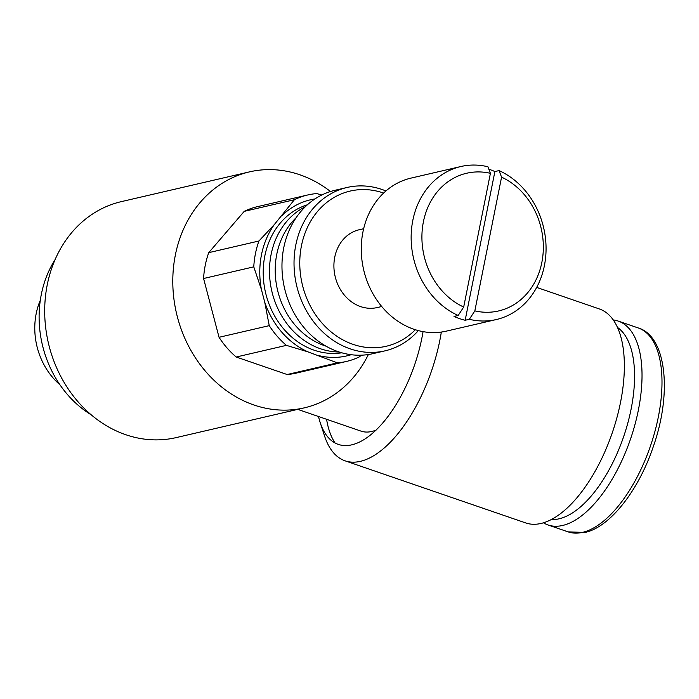 <?xml version="1.0" encoding="UTF-8"?>
<svg xmlns="http://www.w3.org/2000/svg" width="699" height="699" viewBox="0 0 699 699"><rect width="100%" height="100%" fill="white"/><g stroke="black" fill="none" stroke-linecap="round" stroke-linejoin="round"><path stroke-width="1.05" d="M304.24 407.867L176.139 437.609A121.128 103.059 -103.1 0 1 47.261 284.738A121.128 103.059 -103.1 0 1 121.346 201.627L249.447 171.884A121.128 103.059 76.9 0 0 175.362 254.995A121.128 103.059 76.9 0 0 304.24 407.867A121.128 103.059 76.9 0 0 368.356 354.533M330.505 191.517A121.128 103.059 76.9 0 0 249.447 171.884M91.15 414.787A103.828 88.336 -103.1 0 1 41.311 294.462A103.828 88.336 -103.1 0 1 55.107 259.565M363.655 228.722L359.172 229.761A39.93 33.971 76.9 0 0 334.751 257.162A39.93 33.971 76.9 0 0 377.233 307.56L381.715 306.52M296.158 217.686A73.893 62.866 76.9 0 0 276.778 254.235A73.893 62.866 76.9 0 0 325.996 346.171M305.367 206.677A76.139 64.78 76.9 0 0 271.107 254.471A76.139 64.78 76.9 0 0 339.111 351.999M307.411 204.772A76.139 64.78 76.9 0 0 264.825 255.93A76.139 64.78 76.9 0 0 341.776 352.803M321.793 195.012L316.734 193.579A85.453 72.705 76.9 0 0 307.709 194.977A85.453 72.705 76.9 0 0 294.401 199.722L274.445 224.414L258.936 240.998A85.453 72.705 76.9 0 0 255.441 253.615A85.453 72.705 76.9 0 0 253.772 266.852L261.426 289.578L264.738 302.186L269.246 325.647A85.453 72.705 76.9 0 0 286.407 345.358L307.988 351.868L337.337 362.868A85.453 72.705 76.9 0 0 346.363 361.462A85.453 72.705 76.9 0 0 359.67 356.726L361.165 355.197M258.936 240.998L208.748 252.654L244.213 211.369L294.401 199.722M269.246 325.647L219.049 337.294L203.584 278.508A85.453 72.705 -103.1 0 1 205.253 265.262A85.453 72.705 -103.1 0 1 208.748 252.654M274.445 224.414A80.132 68.17 76.9 0 0 261.478 254.777A80.132 68.17 76.9 0 0 261.426 289.578M441.331 332.06A113.142 52.486 109 0 1 439.837 340.404A113.142 52.486 109 0 1 345.14 460.851A113.142 52.486 109 0 1 324.589 436.08L320.186 422.572A99.835 46.309 109 0 1 318.526 416.517M536.675 287.411L599.358 308.958A113.142 52.486 109 0 1 620.494 402.51A113.142 52.486 109 0 1 525.797 522.957L345.14 460.851M423.052 331.649A99.835 46.309 109 0 1 421.864 338.159A99.835 46.309 109 0 1 329.911 439.234A99.835 46.309 109 0 1 320.186 422.572M613.233 319.941A107.821 50.013 109 0 1 618.196 321.068A107.821 50.013 109 0 1 638.344 410.208A107.821 50.013 109 0 1 548.103 524.993A107.821 50.013 109 0 1 543.499 522.826M617.462 327.42A102.43 47.515 109 0 1 631.066 409.299A102.43 47.515 109 0 1 551.432 519.523M40.315 300.255A66.554 56.628 76.9 0 0 36.191 313.641A66.554 56.628 76.9 0 0 59.939 384.782M469.326 319.303A78.533 66.816 76.9 0 0 496.369 319.53A78.533 66.816 76.9 0 0 544.399 265.646A78.533 66.816 76.9 0 0 499.042 170.591L501.567 177.144L474.839 310.88L469.326 319.303L465.167 320.264A78.533 66.816 -103.1 0 1 454.018 316.437L458.168 315.467L463.69 307.044L490.41 173.317A70.678 60.131 76.9 0 0 423.411 221.74A70.678 60.131 76.9 0 0 463.69 307.044M474.839 310.88A70.678 60.131 76.9 0 0 541.839 262.448A70.678 60.131 76.9 0 0 501.567 177.144M490.41 173.317L487.885 166.755A78.533 66.816 76.9 0 0 460.842 166.528L410.968 178.114A78.533 66.816 76.9 0 0 362.93 231.989A78.533 66.816 76.9 0 0 446.486 331.108L496.369 319.53M460.842 166.528A78.533 66.816 76.9 0 0 412.812 220.412A78.533 66.816 76.9 0 0 458.168 315.467M488.828 169.184A78.533 66.816 -103.1 0 1 494.883 171.552L499.042 170.591M385.918 190.967A83.863 71.342 76.9 0 0 347.088 187.472A83.863 71.342 76.9 0 0 295.799 245.008A83.863 71.342 76.9 0 0 385.027 350.846A83.863 71.342 76.9 0 0 418.343 330.61M383.611 193.064A79.669 67.777 76.9 0 0 301.461 245.725A79.669 67.777 76.9 0 0 334.384 334.471A79.669 67.777 76.9 0 0 415.346 329.745M347.088 187.472L335.031 190.277A83.863 71.342 76.9 0 0 283.742 247.813A83.863 71.342 76.9 0 0 372.96 353.65L385.027 350.846M465.167 320.264L494.883 171.552M314.952 198.944A80.132 68.17 76.9 0 0 282.047 215.563M318.91 355.625A80.132 68.17 76.9 0 0 351.116 354.708M264.738 302.186A80.132 68.17 76.9 0 0 307.988 351.868M244.213 211.369A85.453 72.705 -103.1 0 1 257.52 206.633L307.709 194.977M337.337 362.868L287.149 374.524L236.21 357.014A85.453 72.705 -103.1 0 1 219.049 337.294M346.363 361.462L296.175 373.117A85.453 72.705 -103.1 0 1 287.149 374.524M203.584 278.508L253.772 266.852M236.21 357.014L286.407 345.358M376.167 430.042A79.869 37.047 109 0 1 371.772 431.475A79.869 37.047 109 0 1 360.972 431.108L297.748 409.378M335.066 443.009A105.549 48.956 109 0 1 326.582 419.286M582.643 532.341A107.821 50.013 109 0 1 568.06 531.852L584.88 532.472C609.694 527.369 638.449 490.855 653.233 446.81C672.63 392.069 666.042 335.887 638.161 327.927A107.821 50.013 109 0 1 658.309 417.076A107.821 50.013 109 0 1 582.643 532.341M548.103 524.993L568.06 531.852M618.196 321.068L638.161 327.927"/></g></svg>
